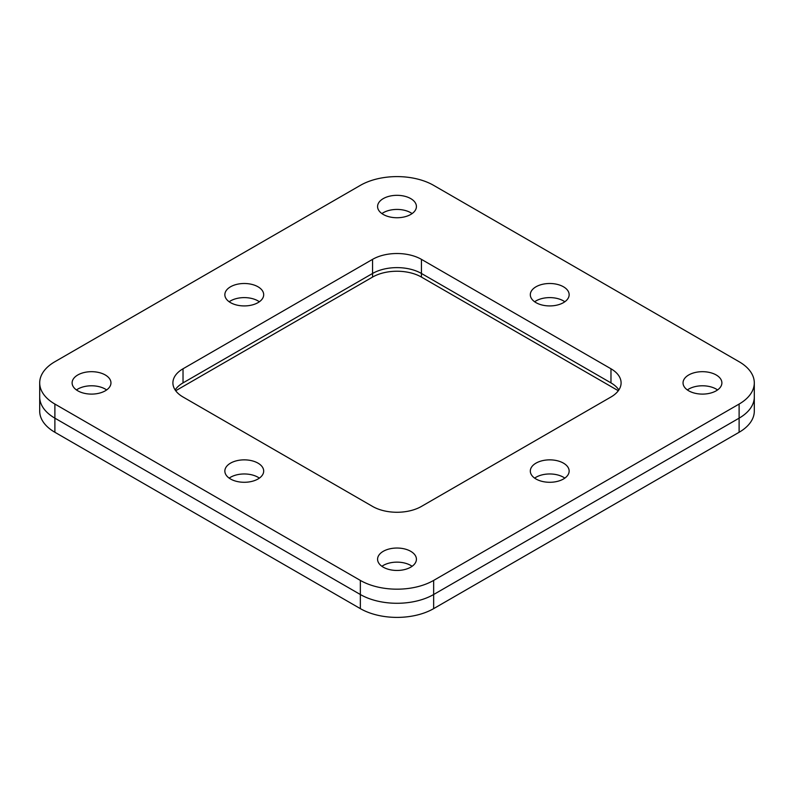 <?xml version="1.0" encoding="UTF-8"?>
<svg xmlns="http://www.w3.org/2000/svg" width="794" height="794" viewBox="0 0 794 794"><rect width="100%" height="100%" fill="white"/><g stroke="black" fill="none" stroke-linecap="round" stroke-linejoin="round"><path stroke-width="1.19" d="M381.904 213.586A19.423 11.215 180 0 1 410.736 212.713A19.423 11.215 180 0 1 412.096 213.586A19.423 11.215 180 0 0 383.264 212.713A19.423 11.215 180 0 0 381.904 213.586M687.366 389.943A19.423 11.215 180 0 1 716.198 389.07A19.423 11.215 180 0 1 717.558 389.943A19.423 11.215 180 0 0 688.726 389.07A19.423 11.215 180 0 0 687.366 389.943M76.442 389.943A19.423 11.215 180 0 1 105.274 389.07A19.423 11.215 180 0 1 106.634 389.943A19.423 11.215 180 0 0 77.802 389.07A19.423 11.215 180 0 0 76.442 389.943M381.904 566.301A19.423 11.215 180 0 1 410.736 565.427A19.423 11.215 180 0 1 412.096 566.301A19.423 11.215 180 0 0 383.264 565.427A19.423 11.215 180 0 0 381.904 566.301M534.63 301.77A19.423 11.215 180 0 1 563.462 300.896A19.423 11.215 180 0 1 564.832 301.77A19.423 11.215 180 0 0 536 300.896A19.423 11.215 180 0 0 534.63 301.77M39.7 382.887L39.7 411.113A51.838 29.924 0 0 0 54.885 432.273L54.885 418.16A51.838 29.924 0 0 1 39.7 397A51.838 29.924 0 0 0 54.885 418.16L360.347 594.517A51.838 29.924 0 0 0 433.653 594.517L739.115 418.16A51.838 29.924 0 0 0 754.3 397L754.3 411.113A51.838 29.924 0 0 1 739.115 432.273L433.653 608.631L433.653 594.517L739.115 418.16A51.838 29.924 0 0 0 754.3 397L754.3 382.887A51.838 29.924 180 0 1 739.115 404.057L433.653 580.414A51.838 29.924 180 0 1 360.347 580.414L54.885 404.057A51.838 29.924 180 0 1 39.7 382.887A51.838 29.924 180 0 1 54.885 361.727L360.347 185.369A51.838 29.924 180 0 1 433.653 185.369L739.115 361.727A51.838 29.924 180 0 1 754.3 382.887M618.308 390.737L421.435 277.076A34.559 19.949 0 0 0 372.565 277.076L175.692 390.737M54.885 404.057L54.885 418.16L360.347 594.517L360.347 608.631A51.838 29.924 0 0 0 433.653 608.631M360.347 608.631L54.885 432.273M383.264 551.314A19.423 11.215 180 0 1 404.434 548.892A19.423 11.215 180 0 1 416.423 559.244A19.423 11.215 180 0 1 410.736 567.174A19.423 11.215 180 0 1 389.566 569.606A19.423 11.215 180 0 1 377.577 559.244A19.423 11.215 180 0 1 383.264 551.314M77.802 374.967A19.423 11.215 180 0 1 98.972 372.535A19.423 11.215 180 0 1 110.962 382.887A19.423 11.215 180 0 1 105.274 390.817A19.423 11.215 180 0 1 84.104 393.248A19.423 11.215 180 0 1 72.115 382.887A19.423 11.215 180 0 1 77.802 374.967M383.264 198.609A19.423 11.215 180 0 1 404.434 196.178A19.423 11.215 180 0 1 416.423 206.539A19.423 11.215 180 0 1 410.736 214.459A19.423 11.215 180 0 1 389.566 216.891A19.423 11.215 180 0 1 377.577 206.539A19.423 11.215 180 0 1 383.264 198.609M230.538 286.783A19.423 11.215 180 0 1 251.698 284.351A19.423 11.215 180 0 1 263.687 294.713A19.423 11.215 180 0 1 258 302.643A19.423 11.215 180 0 1 236.84 305.075A19.423 11.215 180 0 1 224.851 294.713A19.423 11.215 180 0 1 230.538 286.783M229.168 301.77A19.423 11.215 180 0 1 230.538 300.896A19.423 11.215 180 0 1 259.37 301.77M230.538 463.14A19.423 11.215 180 0 1 251.698 460.709A19.423 11.215 180 0 1 263.687 471.07A19.423 11.215 180 0 1 258 479A19.423 11.215 180 0 1 236.84 481.432A19.423 11.215 180 0 1 224.851 471.07A19.423 11.215 180 0 1 230.538 463.14M229.168 478.127A19.423 11.215 180 0 1 230.538 477.254A19.423 11.215 180 0 1 259.37 478.127M536 463.14A19.423 11.215 180 0 1 557.16 460.709A19.423 11.215 180 0 1 569.149 471.07A19.423 11.215 180 0 1 563.462 479A19.423 11.215 180 0 1 542.302 481.432A19.423 11.215 180 0 1 530.313 471.07A19.423 11.215 180 0 1 536 463.14M534.63 478.127A19.423 11.215 180 0 1 536 477.254A19.423 11.215 180 0 1 564.832 478.127M536 286.783A19.423 11.215 180 0 1 557.16 284.351A19.423 11.215 180 0 1 569.149 294.713A19.423 11.215 180 0 1 563.462 302.643A19.423 11.215 180 0 1 542.302 305.075A19.423 11.215 180 0 1 530.313 294.713A19.423 11.215 180 0 1 536 286.783M688.726 374.967A19.423 11.215 180 0 1 709.896 372.535A19.423 11.215 180 0 1 721.885 382.887A19.423 11.215 180 0 1 716.198 390.817A19.423 11.215 180 0 1 695.028 393.248A19.423 11.215 180 0 1 683.039 382.887A19.423 11.215 180 0 1 688.726 374.967M360.347 580.414L360.347 594.517A51.838 29.924 0 0 0 433.653 594.517L433.653 580.414M175.137 389.943A34.559 19.949 180 0 1 183.027 382.887L372.565 273.464A34.559 19.949 180 0 1 421.435 273.464L610.973 382.887A34.559 19.949 180 0 1 618.863 389.943M421.435 506.423A34.559 19.949 180 0 1 372.565 506.423L183.027 397A34.559 19.949 180 0 1 172.903 382.887A34.559 19.949 180 0 1 183.027 368.783L372.565 259.36A34.559 19.949 180 0 1 421.435 259.36L610.973 368.783A34.559 19.949 180 0 1 621.097 382.887A34.559 19.949 180 0 1 610.973 397L421.435 506.423M421.435 277.076L421.435 259.36M372.565 277.076L372.565 259.36M739.115 404.057L739.115 432.273M610.973 382.887L610.973 368.783M183.027 382.887L183.027 368.783"/></g></svg>
